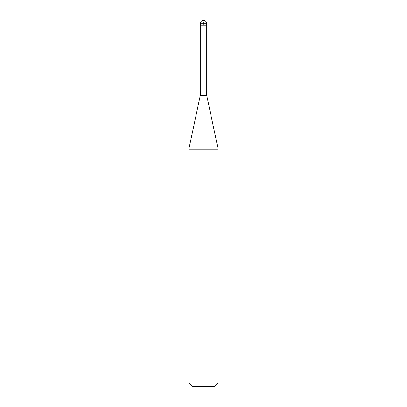 <?xml version="1.0" encoding="UTF-8"?>
<svg xmlns="http://www.w3.org/2000/svg" width="407" height="407" viewBox="0 0 407 407"><rect width="100%" height="100%" fill="white"/><g stroke="black" fill="none" stroke-linecap="round" stroke-linejoin="round"><path stroke-width="0.31" stroke-dasharray="2.04 1.53" d="M206.43 25.041L200.57 25.041L206.43 25.041M200.717 25.183L206.283 25.183M188.848 149.221L218.152 149.221M218.152 382.987L188.848 382.987M214.489 386.65L192.511 386.65M200.57 25.041L203.5 25.041L203.5 20.35M200.57 23.28L206.43 23.28M206.283 91.076L200.717 91.076M200.234 95.645L206.766 95.645"/><path stroke-width="0.61" d="M203.5 25.041L206.43 25.041L203.5 25.041M206.283 91.076L206.766 95.645L200.234 95.645L200.717 91.076L206.283 91.076L206.283 25.183L200.717 25.183L200.57 23.28L200.57 25.041M206.766 95.645L218.152 149.221L188.848 149.221L200.234 95.645M218.152 382.987L214.489 386.65L192.511 386.65L188.848 382.987L218.152 382.987L218.152 149.221M203.5 20.35A2.93 2.93 0 0 0 200.57 23.28L206.43 23.28A2.93 2.93 0 0 0 203.5 20.35A2.93 2.93 0 0 0 200.57 23.28M206.283 25.183L206.43 23.28M200.717 91.076L200.717 25.183M188.848 382.987L188.848 149.221"/></g></svg>

